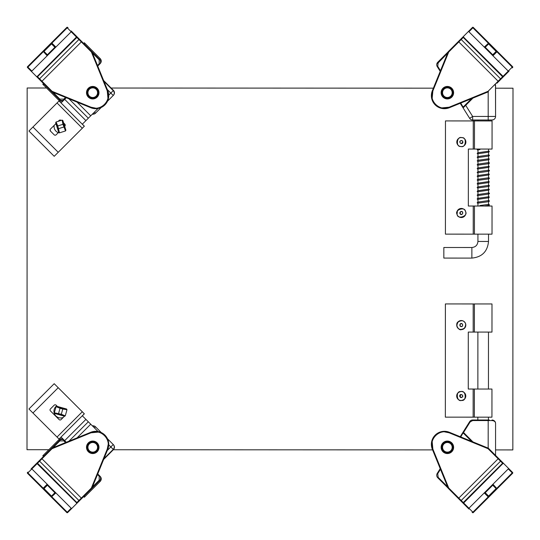 <?xml version="1.0" encoding="UTF-8"?>
<svg xmlns="http://www.w3.org/2000/svg" width="540" height="540" viewBox="0 0 540 540"><rect width="100%" height="100%" fill="white"/><g stroke="black" fill="none" stroke-linecap="round" stroke-linejoin="round"><path stroke-width="0.81" d="M31.091 71.111L31.057 71.078A0.567 0.567 0 0 0 31.86 71.078L27.493 66.717A0.567 0.567 135 0 0 27.493 67.514L39.575 79.609A0.567 0.567 -45 0 1 39.582 78.806L41.985 81.216L81.722 41.513L77.639 37.429L76.856 37.449L37.523 76.748L39.582 78.806L78.914 39.508L71.192 31.779L31.826 71.111M95.533 108.122L90.983 107.197C100.602 111.74 111.794 100.561 107.258 90.929L91.402 52.002L91.8 51.604L77.639 37.429L76.451 37.037L36.815 76.849M71.226 31.009L77.639 37.429M88.331 97.099A6.244 6.244 0 0 1 91.139 86.657A6.244 6.244 0 0 1 98.773 94.304A6.244 6.244 0 0 1 88.331 97.099M37.111 76.336L37.523 76.748A0.567 0.567 135 0 0 37.523 77.551L51.665 91.706L52.063 91.307L90.983 107.197L90.767 107.723A13.048 13.048 0 0 0 107.784 90.72L91.928 51.793L107.784 90.72L107.258 90.929L107.933 98.118M43.2 83.241L41.58 81.614L41.985 81.216L52.063 91.307L51.853 91.834L90.767 107.723L51.853 91.834A0.567 0.567 0 0 1 51.665 91.706A0.567 0.567 0 0 0 51.853 91.834M37.523 77.551L37.159 77.193M71.226 31.745L71.192 31.779A0.567 0.567 0 0 0 71.192 30.976A0.567 0.567 0 0 1 71.192 31.779L67.223 27.803L51.908 43.112L55.877 47.081L55.073 47.081L47.378 54.79L47.378 55.573M91.928 51.793A0.567 0.567 0 0 0 91.8 51.604A0.567 0.567 0 0 1 91.928 51.793L91.402 52.002L78.914 39.508A0.567 0.567 135 0 1 79.718 39.508M27.891 67.912A0.567 0.567 135 0 1 27.891 67.109L43.207 51.806L44.01 51.806L44.01 51.408L47.372 54.776L47.176 55.775L43.207 51.395L44.01 51.408L51.516 43.909L54.878 47.277L55.674 47.291M43.207 51.395L51.496 43.112L51.516 43.909L55.073 47.081M31.826 468.889L47.378 484.427L47.378 485.21L54.878 492.723L55.674 492.71L71.192 508.221L66.832 512.588A0.567 0.567 45 0 0 67.635 512.588L79.718 500.492A0.567 0.567 -135 0 1 78.914 500.492L81.317 498.083L41.58 458.386L37.503 462.47L37.523 463.252L76.856 502.551L78.914 500.492L39.582 461.194L31.86 468.923L71.226 508.255M46.008 453.951L43.2 456.759M31.091 468.889L37.503 462.47L37.111 463.664L76.957 503.253M41.58 458.386L51.665 448.295A0.567 0.567 0 0 1 51.853 448.166L52.063 448.693L39.582 461.194A0.567 0.567 45 0 1 39.575 460.39M97.166 451.724A6.244 6.244 0 0 1 86.717 448.929A6.244 6.244 0 0 1 94.358 441.281A6.244 6.244 0 0 1 97.166 451.724M108.182 444.514L107.258 449.071C111.794 439.439 100.602 428.261 90.983 432.803L98.165 432.121M79.718 500.492L91.8 488.396L91.402 487.998L107.258 449.071L107.784 449.28A13.048 13.048 0 0 0 90.767 432.277L51.853 448.166A0.567 0.567 0 0 0 51.665 448.295L52.063 448.693L90.983 432.803L90.767 432.277M83.342 496.868L81.722 498.488L81.317 498.083L91.402 487.998L91.928 488.207L107.784 449.28L91.928 488.207A0.567 0.567 0 0 1 91.8 488.396A0.567 0.567 0 0 0 91.928 488.207M76.451 502.963L76.856 502.551A0.567 0.567 45 0 0 77.659 502.551L77.301 502.909M71.226 508.99L71.192 509.024A0.567 0.567 0 0 0 71.192 508.221A0.567 0.567 0 0 1 71.192 509.024M31.057 468.923A0.567 0.567 0 0 1 31.86 468.923A0.567 0.567 0 0 0 31.057 468.923M27.891 472.088A0.567 0.567 45 0 0 27.891 472.892L43.207 488.194L47.176 484.225L47.372 485.224L44.01 488.592L47.176 485.021M68.026 512.19A0.567 0.567 45 0 1 67.223 512.197L51.908 496.888L51.908 496.091L51.516 496.091L54.878 492.723L55.877 492.919L51.496 496.888L51.516 496.091L44.01 488.592L43.207 488.606L43.207 488.194L44.01 488.194M508.295 71.111L492.743 55.573L492.743 54.79L485.237 47.291L484.448 47.291L468.929 31.779L473.29 27.412A0.567 0.567 -135 0 0 472.487 27.412L460.404 39.508A0.567 0.567 45 0 1 461.207 39.508L458.798 41.918L498.535 81.614L502.619 77.531L502.598 76.748L463.266 37.449L461.207 39.508L500.54 78.806L508.262 71.078L468.896 31.745M509.031 71.111L496.915 83.241M502.619 77.531L503.01 76.336L463.165 36.747M442.955 88.277A6.244 6.244 0 0 1 453.398 91.071A6.244 6.244 0 0 1 445.757 98.719A6.244 6.244 0 0 1 442.955 88.277M432.189 98.118L432.864 90.929C428.328 100.561 439.519 111.74 449.138 107.197L441.956 107.879M460.404 39.508L448.322 51.604L448.72 52.002L432.864 90.929L432.338 90.72A13.048 13.048 0 0 0 449.354 107.723L488.268 91.834L449.354 107.723L449.138 107.197L488.052 91.307L500.54 78.806A0.567 0.567 -135 0 1 500.54 79.609M453.971 45.941L458.399 41.513L458.798 41.918L448.72 52.002L448.193 51.793L432.338 90.72M463.671 37.037L463.266 37.449A0.567 0.567 -135 0 0 462.463 37.449L462.82 37.091M468.896 31.009L468.929 30.976A0.567 0.567 0 0 0 468.929 31.779A0.567 0.567 0 0 1 468.929 30.976M509.065 71.078A0.567 0.567 0 0 1 508.262 71.078A0.567 0.567 0 0 0 509.065 71.078M488.457 91.706A0.567 0.567 0 0 1 488.268 91.834L488.052 91.307L488.457 91.706A0.567 0.567 0 0 1 488.268 91.834M512.231 67.912A0.567 0.567 -135 0 0 512.231 67.109L496.915 51.806L492.946 55.775L492.75 54.776L496.112 51.408L492.946 54.979M485.237 47.291L484.245 47.081L488.626 43.112L488.606 43.909L496.112 51.408L496.915 51.395L496.915 51.806L496.112 51.806M485.244 47.277L488.606 43.909L488.214 43.909L488.214 43.112L472.898 27.803A0.567 0.567 -135 0 0 472.095 27.81M468.896 508.255L484.448 492.71L485.237 492.71L492.75 485.224L492.743 484.427L508.262 468.923L512.622 473.283A0.567 0.567 -45 0 0 512.629 472.487L500.54 460.39A0.567 0.567 135 0 1 500.54 461.194L498.137 458.784L458.399 498.488L462.476 502.571L463.266 502.551L502.598 463.252L500.54 461.194L461.207 500.492L468.929 508.221L508.295 468.889M453.971 494.06L456.779 496.868M444.589 431.879L449.138 432.803C439.519 428.261 428.328 439.439 432.864 449.071L448.72 487.998L448.322 488.396L462.476 502.571L463.671 502.963L503.3 463.151M468.896 508.99L462.476 502.571M451.791 442.901A6.244 6.244 0 0 1 448.983 453.344A6.244 6.244 0 0 1 441.342 445.696A6.244 6.244 0 0 1 451.791 442.901M502.956 462.807L488.457 448.295L488.052 448.693L449.138 432.803L449.354 432.277A13.048 13.048 0 0 0 432.338 449.28L448.193 488.207L432.338 449.28L432.864 449.071L432.189 441.882M496.915 456.759L498.535 458.386L498.137 458.784L488.052 448.693L488.268 448.166L449.354 432.277M509.031 468.889L509.065 468.923A0.567 0.567 0 0 0 508.262 468.923A0.567 0.567 0 0 1 509.065 468.923M468.929 509.024A0.567 0.567 0 0 1 468.929 508.221A0.567 0.567 0 0 0 468.929 509.024M448.193 488.207A0.567 0.567 0 0 0 448.322 488.396A0.567 0.567 0 0 1 448.193 488.207L448.72 487.998L461.207 500.492A0.567 0.567 -45 0 1 460.404 500.492M472.095 512.19A0.567 0.567 -45 0 0 472.898 512.197L488.214 496.888L484.245 492.919L485.237 492.71M512.231 472.088A0.567 0.567 -45 0 1 512.231 472.892L496.915 488.194L496.112 488.194L496.112 488.592L492.75 485.224L492.946 484.225L496.915 488.606L496.112 488.592L488.606 496.091L485.244 492.723M496.915 488.606L488.626 496.888L488.606 496.091L485.042 492.919M92.603 441.923A5.393 5.393 0 0 1 97.483 449.881A5.393 5.393 0 0 1 88.155 450.131A5.393 5.393 0 0 1 92.603 441.923M92.624 442.49A4.826 4.826 0 0 1 96.984 449.611A4.826 4.826 0 0 1 88.634 449.834A4.826 4.826 0 0 1 92.624 442.49M452.608 93.967A5.393 5.393 0 0 1 443.644 96.579A5.393 5.393 0 0 1 445.865 87.514A5.393 5.393 0 0 1 452.608 93.967M452.054 93.832A4.826 4.826 0 0 1 444.035 96.174A4.826 4.826 0 0 1 446.02 88.061A4.826 4.826 0 0 1 452.054 93.832M447.606 441.929A5.393 5.393 0 0 1 451.919 450.212A5.393 5.393 0 0 1 442.591 449.8A5.393 5.393 0 0 1 447.606 441.929M447.586 442.496A4.826 4.826 0 0 1 451.44 449.901A4.826 4.826 0 0 1 443.097 449.537A4.826 4.826 0 0 1 447.586 442.496M92.745 87.298A5.393 5.393 0 0 1 97.416 95.384A5.393 5.393 0 0 1 88.081 95.384A5.393 5.393 0 0 1 92.745 87.298M92.745 87.865A4.826 4.826 0 0 1 96.923 95.101A4.826 4.826 0 0 1 88.574 95.101A4.826 4.826 0 0 1 92.745 87.865M453.033 95.081A6.143 6.143 0 0 0 446.614 86.589A6.143 6.143 0 0 0 442.469 96.39A6.143 6.143 0 0 0 453.033 95.081M98.894 92.691A6.143 6.143 0 0 0 89.674 87.365A6.143 6.143 0 0 0 89.674 98.01A6.143 6.143 0 0 0 98.894 92.691M98.894 447.309A6.143 6.143 0 0 0 89.674 441.99A6.143 6.143 0 0 0 89.674 452.635A6.143 6.143 0 0 0 98.894 447.309M453.512 447.309A6.143 6.143 0 0 0 444.299 441.99A6.143 6.143 0 0 0 444.299 452.635A6.143 6.143 0 0 0 453.512 447.309M43.504 456.462L42.802 455.76L58.745 439.803C60.345 438.507 61.952 438.507 63.558 439.803L64.253 440.498C62.647 439.175 61.04 439.182 59.441 440.498L44.192 455.76L42.802 455.76M92.171 425.642L95.263 426.566L101.25 432.547M107.507 438.797L113.495 444.778C114.791 446.384 114.791 447.991 113.495 449.591L103.639 459.452M84.341 497.266L84.341 495.875L99.59 480.614C100.906 479.014 100.906 477.407 99.59 475.801L100.278 476.496C101.581 478.103 101.581 479.702 100.285 481.309L84.341 497.266L83.646 496.564M44.597 456.151L44.192 455.76M84.341 495.875L83.95 495.47M97.504 474.518L99.184 476.206L99.59 475.801L97.733 473.951M66.103 442.348L64.253 440.498L63.848 440.897L65.536 442.584M113.495 449.591L110.842 446.945L113.252 444.535A3.402 3.402 135 0 1 113.252 449.348L103.977 458.636M92.414 425.885A3.402 3.402 -45 0 1 95.506 426.809L94.426 427.889M460.222 436.718L469.651 421.666L463.05 432.196L463.536 432.5L470.131 421.963L469.651 421.666A3.544 3.544 0 0 1 472.662 419.999L489.287 420.005M448.18 488.18L437.758 477.752A3.544 3.544 0 0 1 437.265 473.364L440.221 468.639M460.708 436.914L463.131 432.898L471.575 441.349L463.131 432.898A0.567 0.567 0 0 1 463.05 432.196A0.567 0.567 0 0 0 463.131 432.898L465.291 435.065M438.163 477.346L437.758 477.752A3.544 3.544 0 0 1 437.265 473.364L437.744 473.661L438.163 477.346L447.633 486.824M471.575 441.349L463.131 432.898L463.536 432.5L472.932 441.902M494.694 421.22A3.544 3.544 0 0 1 495.572 423.556C495.592 421.929 494.519 420.937 492.345 420.579L492.021 420.012A3.544 3.544 0 0 1 493.263 420.235M493.648 420.404A3.544 3.544 0 0 1 494.498 421.018M492.021 420.012C494.411 420.431 495.592 421.619 495.572 423.556L495.558 454.653L495.065 454.903M495.49 455.335L495.558 454.653M460.222 103.282L463.05 107.804L460.222 103.282M488.565 120.94L488.572 119.995L492.021 119.988L472.662 120.002A3.544 3.544 0 0 1 469.651 118.334L463.05 107.804L463.131 107.102L460.708 103.086L463.131 107.102L465.291 104.936L463.131 107.102L463.05 107.804L463.131 107.102L463.05 107.804L463.131 107.102L471.575 98.651L465.291 104.936L465.696 105.341L463.536 107.501M440.221 71.361L437.265 66.636A3.544 3.544 0 0 1 437.758 62.248L448.18 51.82L437.758 62.248A3.544 3.544 0 0 0 437.265 66.636L437.744 66.339L438.163 62.654L437.758 62.248M488.194 119.995L488.194 116.444L472.655 116.451L472.662 120.002A3.544 3.544 0 0 1 469.651 118.334L472.655 116.451L465.696 105.341L472.932 98.098M437.555 63.524L447.633 53.177M476.995 119.995L483.179 119.995M493.263 119.765L492.021 119.988A3.544 3.544 0 0 0 495.572 116.444L495.558 85.347L495.065 85.097M495.49 84.672L495.572 116.444L488.194 116.444L488.18 91.868M83.646 43.436L84.341 42.734L100.285 58.691C101.581 60.298 101.581 61.898 100.278 63.504L99.59 64.199C100.906 62.593 100.906 60.986 99.59 59.387L84.341 44.125L84.341 42.734M103.639 80.548L113.495 90.41C114.791 92.009 114.791 93.616 113.495 95.222L107.507 101.203M101.25 107.453L95.263 113.434L92.171 114.358M42.802 84.24L44.192 84.24L59.441 99.502C61.04 100.818 62.647 100.825 64.253 99.502L63.558 100.197C61.952 101.493 60.345 101.493 58.745 100.197L42.802 84.24L43.504 83.538M83.95 44.53L84.341 44.125M44.192 84.24L44.597 83.849M65.536 97.416L63.848 99.103L64.253 99.502L66.103 97.652M97.733 66.049L99.59 64.199L99.184 63.794L97.504 65.482M94.426 112.111L95.506 113.191A3.402 3.402 -135 0 1 92.414 114.116M113.495 90.41L113.252 90.653A3.402 3.402 45 0 1 113.252 95.465L110.842 93.056L108.743 95.155M66.278 97.72L61.088 102.904L59.083 100.899L32.994 126.968M98.057 108.479L82.343 124.18L84.348 126.184L82.303 128.237L57.038 102.951L59.049 100.939L84.314 126.232M88.324 118.206L68.951 98.813M63.632 122.958L64.82 124.146A1.418 1.418 0 0 1 64.814 126.151L64.726 126.245M58.678 132.286L56.167 134.791A1.418 1.418 0 0 1 54.162 134.791L50.456 131.085A1.418 1.418 0 0 1 50.456 129.08L55.951 123.593M58.212 121.338L59.11 120.44A1.418 1.418 0 0 1 61.101 120.427M32.96 127.008L58.226 152.3L54.209 156.31L28.944 131.018L57.038 102.951M58.226 152.3L82.303 128.237M98.057 431.521L82.343 415.82L84.348 413.815L58.259 387.747M66.278 442.28L61.088 437.096L59.083 439.101L57.031 437.063L82.296 411.777L84.301 413.782L59.035 439.067M68.951 441.187L88.324 421.794M64.463 416.212L61.108 419.567A1.418 1.418 0 0 1 59.096 419.573L50.45 410.927A1.418 1.418 0 0 1 50.45 408.922L54.149 405.216A1.418 1.418 0 0 1 56.16 405.216L57.395 406.451M58.212 387.713L32.947 412.999L28.937 408.989L54.203 383.704L82.296 411.777M32.947 412.999L57.031 437.063M48.836 449.719L27.007 449.712L27.155 87.993L46.562 88.007M495.558 88.202L513 88.209L512.845 449.921L495.558 449.915M111.119 88.034L433.37 88.175M27.155 87.993L27.007 449.712M432.581 449.888L113.339 449.752M58.266 132.698A6.703 6.703 -90 0 1 54.155 125.388M62.087 120.123L62.843 120.501L63.234 121.763L62.694 121.932L63.234 121.763L65.489 128.952L64.949 129.121L65.489 128.952L65.88 130.214L63.909 125.503L62.836 120.501L62.087 120.123L56.086 122L55.688 122.742L56.059 122.033L57.787 125.935L62.957 124.315L65.516 130.923L65.88 130.214L65.482 130.957L59.488 132.84M56.086 122L55.681 122.742L56.079 124.004L56.619 123.836L56.079 124.004L55.681 122.742C56.018 121.682 59.616 133.15 58.732 132.455L56.079 124.004L58.334 131.2L58.873 131.024L58.334 131.2L58.732 132.455L59.441 132.827L59.002 132.793L59.481 132.84L57.787 125.935M62.127 120.13L62.836 120.501L62.127 120.13L62.957 124.315M63.808 127.022L58.637 128.642M63.234 417.44A6.703 6.703 -90 0 1 56.747 405.803M65.286 415.814L64.55 416.239L63.281 415.881L63.43 415.334L63.281 415.881L56.025 413.856L56.174 413.309L56.025 413.856L54.749 413.498L59.792 414.396L64.557 416.239L65.286 415.814L66.974 409.759L66.569 409.016L66.96 409.712L62.768 409.03L61.31 414.248L54.358 412.803L54.749 413.498L54.344 412.756L56.038 406.701L56.767 406.276C55.728 406.634 67.304 409.867 66.569 409.016L65.299 408.665L65.144 409.205L65.299 408.665L58.037 406.634L57.888 407.18L58.037 406.634L56.767 406.276L66.569 409.016L66.974 409.759M54.344 412.756L54.749 413.498L64.55 416.239L65.252 415.847L61.31 414.248M58.577 413.485L60.035 408.267L56.072 406.674L56.767 406.276L56.038 406.701M60.035 408.267L62.768 409.03M50.085 129.749A11.171 11.171 90 0 0 50.706 131.335A11.171 11.171 90 0 1 50.085 129.749M445.473 120.919L445.426 234.131L445.466 120.919L492.068 120.94L492.055 149.067L474.464 149.054L474.478 120.933M445.426 234.131L492.021 234.151L492.035 206.03L468.342 206.017L468.362 149.054L474.464 149.054M445.392 303.939L445.345 417.15L445.385 303.939L491.987 303.959L491.974 332.087L474.39 332.08L474.397 303.953M445.345 417.15L491.94 417.17L491.954 389.05L468.261 389.036L468.288 332.073L474.39 332.08M471.872 247.502L443.839 247.489L443.833 258.079L471.865 258.093L471.872 247.502C475.544 247.144 477.563 245.126 477.927 241.448L488.518 241.454L488.518 234.151M480.276 149.06L479.682 149.06M480.249 206.024L479.655 206.024M464.252 399.222C462.49 400.268 464.879 399.445 461.619 400.397C456.557 402.408 455.524 390.528 460.863 391.635C465.925 389.624 466.958 401.504 461.626 400.397M456.719 396.407A4.536 4.536 -90 0 1 461.241 391.473A4.536 4.536 -90 0 1 465.777 395.82A4.536 4.536 -90 0 1 461.241 400.552A4.536 4.536 -90 0 1 456.719 396.407C457.157 398.952 458.663 400.336 461.241 400.552A4.536 4.536 -90 0 1 456.705 396.016A4.536 4.536 -90 0 1 461.241 391.473A4.536 4.536 -90 0 1 465.777 395.82A4.536 4.536 -90 0 1 461.241 400.552A4.536 4.536 -90 0 1 456.705 396.016A4.536 4.536 -90 0 1 461.241 391.473C458.055 392.094 456.543 393.734 456.719 396.407M461.376 397.568C460.58 397.67 460.019 397.197 459.689 396.151C459.655 392.432 465.426 396.171 461.376 397.568M459.83 396.137A1.418 1.418 -90 0 1 461.241 394.598A1.418 1.418 -90 0 1 462.659 396.016A1.418 1.418 -90 0 1 461.241 397.433A1.418 1.418 -90 0 1 459.83 396.137L461.241 397.433A1.418 1.418 90 0 0 462.638 396.016A1.418 1.418 90 0 0 461.234 394.598L459.83 396.137M458.278 321.867C460.532 320.645 457.724 321.374 461.498 320.699M458.163 321.779A4.536 4.536 -90 0 1 465.811 325.094A4.536 4.536 -90 0 1 457.967 328.199A4.536 4.536 -90 0 1 461.275 320.551A4.536 4.536 -90 0 1 465.811 325.094A4.536 4.536 -90 0 1 457.967 328.199A4.536 4.536 -90 0 1 458.163 321.779C454.457 324.263 458.926 330.919 461.268 329.63A4.536 4.536 -90 0 1 457.11 323.285A4.536 4.536 -90 0 1 461.275 320.551M460.134 326.16L460.202 323.953C463.111 321.624 463.739 328.475 460.134 326.16M460.303 324.054A1.418 1.418 -90 0 1 462.692 325.094A1.418 1.418 -90 0 1 459.952 325.613A1.418 1.418 -90 0 1 460.303 324.054C459.526 325.276 459.844 326.093 461.275 326.511A1.418 1.418 90 0 0 462.672 325.094A1.418 1.418 90 0 0 461.261 323.669L460.303 324.054M461.349 146.61A4.536 4.536 -90 0 1 456.813 142.067A4.536 4.536 -90 0 1 461.815 137.552A4.536 4.536 -90 0 1 465.885 142.304A4.536 4.536 -90 0 1 461.349 146.61A4.536 4.536 -90 0 1 456.813 142.067A4.536 4.536 -90 0 1 461.815 137.552A4.536 4.536 -90 0 1 465.885 142.304A4.536 4.536 -90 0 1 461.349 146.61A4.536 4.536 -90 0 1 456.813 142.067A4.536 4.536 -90 0 1 461.356 137.531L461.815 137.552M461.511 140.515C462.314 140.569 462.78 141.143 462.901 142.229C462.233 145.888 457.272 141.129 461.511 140.515M462.767 142.216A1.418 1.418 -90 0 1 461.349 143.492A1.418 1.418 -90 0 1 459.932 142.067A1.418 1.418 -90 0 1 461.356 140.65A1.418 1.418 -90 0 1 462.767 142.216M462.746 142.216L461.336 143.492A1.418 1.418 90 0 0 462.746 142.216A1.418 1.418 90 0 0 461.342 140.65M460.451 217.451L461.322 217.532A4.536 4.536 -90 0 1 457.029 214.475A4.536 4.536 -90 0 1 461.322 208.454L459.844 208.703A4.536 4.536 -90 0 1 465.858 212.996A4.536 4.536 -90 0 1 457.029 214.475A4.536 4.536 -90 0 1 461.322 208.454A4.536 4.536 -90 0 1 465.858 212.996A4.536 4.536 -90 0 1 457.029 214.475A4.536 4.536 -90 0 1 459.844 208.703L457.481 210.573L457.043 214.522L457.427 215.332M459.844 213.503L460.816 211.518C464.413 210.587 462.186 217.094 459.844 213.503M461.308 214.414A1.418 1.418 90 0 0 462.719 212.996A1.418 1.418 90 0 0 461.315 211.579L460.856 211.653A1.418 1.418 -90 0 1 462.74 212.996A1.418 1.418 -90 0 1 461.322 214.414A1.418 1.418 -90 0 1 460.856 211.653C459.425 212.45 459.581 213.368 461.322 214.414M68.026 27.81A0.567 0.567 135 0 0 67.223 27.803L66.832 27.412L27.493 66.717L27.493 67.514M67.635 27.412A0.567 0.567 135 0 0 66.832 27.412L67.635 27.412M31.86 71.078A0.567 0.567 0 0 1 31.057 71.078M51.496 43.112L51.908 43.112L51.908 43.909M47.176 54.979L44.01 51.806M67.635 512.588L66.832 512.588L27.493 473.283L27.493 472.487A0.567 0.567 45 0 0 27.493 473.283L31.86 468.923M51.496 496.888L43.207 488.606M55.073 492.919L51.908 496.091M472.487 27.412L473.29 27.412L512.622 66.717L512.629 67.514A0.567 0.567 -135 0 0 512.622 66.717L508.262 71.078M488.626 43.112L496.915 51.395M485.042 47.081L488.214 43.909M503.01 463.664L502.598 463.252A0.567 0.567 -45 0 0 502.598 462.449M512.629 472.487L512.622 473.283L473.29 512.588L472.487 512.588A0.567 0.567 -45 0 0 473.29 512.588L468.929 508.221M488.626 496.888L488.214 496.888L488.214 496.091M492.946 485.021L496.112 488.194M99.184 476.206L99.191 480.215L92.428 486.986M53.075 447.667L59.839 440.903L63.848 440.897M59.839 440.903L58.745 439.803M100.285 481.309L99.191 480.215M108.743 444.845L110.842 446.945L107.285 450.502M437.744 473.661L440.485 469.287M469.651 421.666A3.544 3.544 0 0 1 472.662 419.999L472.655 420.565L470.131 421.963M488.18 448.132L488.194 420.572L472.655 420.565M492.345 420.579L488.194 420.572L488.194 420.005M463.05 107.804L463.131 107.102M440.485 70.713L437.744 66.339M63.848 99.103L59.839 99.097L53.075 92.333M92.428 53.015L99.191 59.785L99.184 63.794M99.191 59.785L100.285 58.691M58.745 100.197L59.839 99.097M103.977 81.365L113.252 90.653L110.842 93.056L107.285 89.498M85.914 120.609L64.658 99.333M90.733 115.796L77.085 102.134M64.658 440.667L85.914 419.391M77.085 437.866L90.733 424.204M65.482 130.957L65.887 130.214L62.843 120.501M473.256 149.054L473.269 120.933M473.222 234.144L473.236 206.017M473.182 332.073L473.189 303.953M473.141 417.163L473.155 389.043M458.069 328.104C456.462 326.754 456.53 324.689 458.264 321.887C461.167 320.328 463.239 320.396 464.481 322.076C466.081 323.426 466.02 325.499 464.285 328.293C461.383 329.852 459.311 329.785 458.069 328.104M461.801 137.693C467.154 136.674 465.939 148.534 460.904 146.441C455.551 147.467 456.766 135.608 461.801 137.693M457.164 214.427C453.985 209.999 465.257 206.118 465.48 211.565C468.659 215.987 457.387 219.875 457.164 214.427M66.832 27.412L27.493 66.717M27.493 473.283L66.832 512.588M512.622 66.717L473.29 27.412M473.29 512.588L512.622 473.283M474.431 234.144L474.444 206.017M474.35 417.163L474.363 389.043M488.531 206.024L488.558 149.06M477.927 241.448L477.927 234.144M477.94 206.024L477.968 149.06M477.981 120.933L477.981 119.995M488.518 241.454C487.526 251.559 481.977 257.108 471.865 258.093M477.887 332.08L477.866 389.043M477.853 417.163L477.853 420.005M488.477 332.08L488.45 389.043M488.437 417.17L488.437 420.005M479.999 149.56L478.028 149.945M488.558 150.815L489.355 151.531L488.788 152.172L478.022 153.738M477.563 149.06L477.171 149.627L477.968 150.343M488.504 151.207L477.839 152.746L477.171 153.421L477.968 154.143M488.552 154.609L489.335 155.324C489.746 155.669 488.95 156.006 486.952 156.344L478.035 157.538M488.552 158.409L489.341 159.131L488.666 159.813L478.015 161.345M488.484 155.014L477.779 156.566L477.185 157.221L477.961 157.943M488.491 158.814L478.386 160.205L477.218 160.772L477.961 161.737M488.552 162.203L489.355 162.925C489.773 163.256 488.957 163.6 486.911 163.944L478.015 165.132M488.552 166.003L489.328 166.718L488.727 167.38L478.028 168.932M488.498 162.601L477.792 164.147L477.164 164.815L477.961 165.537M488.477 166.408L477.779 167.954L477.178 168.615L477.961 169.337M488.545 169.803L489.341 170.525C489.983 170.843 488.909 171.221 486.122 171.646L478.015 172.733M488.545 173.597L489.348 174.319L488.788 174.953L478.008 176.533M488.484 170.201L478.319 171.605L477.158 172.415L477.954 173.131M488.491 173.995L477.745 175.554L477.158 176.202L477.954 176.924M488.545 177.39L489.335 178.112C489.74 178.45 488.943 178.787 486.932 179.132L478.028 180.32M488.545 181.19L489.328 181.913L488.707 182.581L478.015 184.126M488.477 177.795L477.758 179.347L477.171 180.009L477.954 180.725M488.477 181.595L477.718 183.168L477.158 183.809L477.954 184.525M488.538 184.991L489.341 185.713C489.76 186.044 488.95 186.381 486.905 186.732L478.001 187.927M488.538 188.784L489.328 189.5L488.754 190.154L478.022 191.714M488.491 185.389L477.745 186.948L477.151 187.596L477.947 188.318M488.471 189.189L477.765 190.735L477.164 191.396L477.947 192.119M488.538 192.584L489.328 193.306C489.969 193.631 488.902 194.002 486.122 194.427L478.015 195.521M488.538 196.385L489.335 197.107L488.74 197.755L477.995 199.321M488.471 192.989L477.725 194.555L477.158 195.203L477.947 195.919M488.484 196.783L477.691 198.362L477.144 198.99L477.947 199.712M488.531 200.178L489.328 200.894C489.74 201.231 488.936 201.575 486.905 201.919L478.015 203.107M488.531 203.978L489.314 204.701C488.201 204.984 492.291 204.95 484.353 206.024M488.471 200.576L477.758 202.129L477.158 202.79L477.94 203.513M488.457 204.383L479.932 205.524M461.632 400.538C464.36 400.025 465.737 398.392 465.764 395.631C465.332 393.086 463.826 391.696 461.241 391.473M458.197 216.29L459.297 217.06"/></g></svg>
